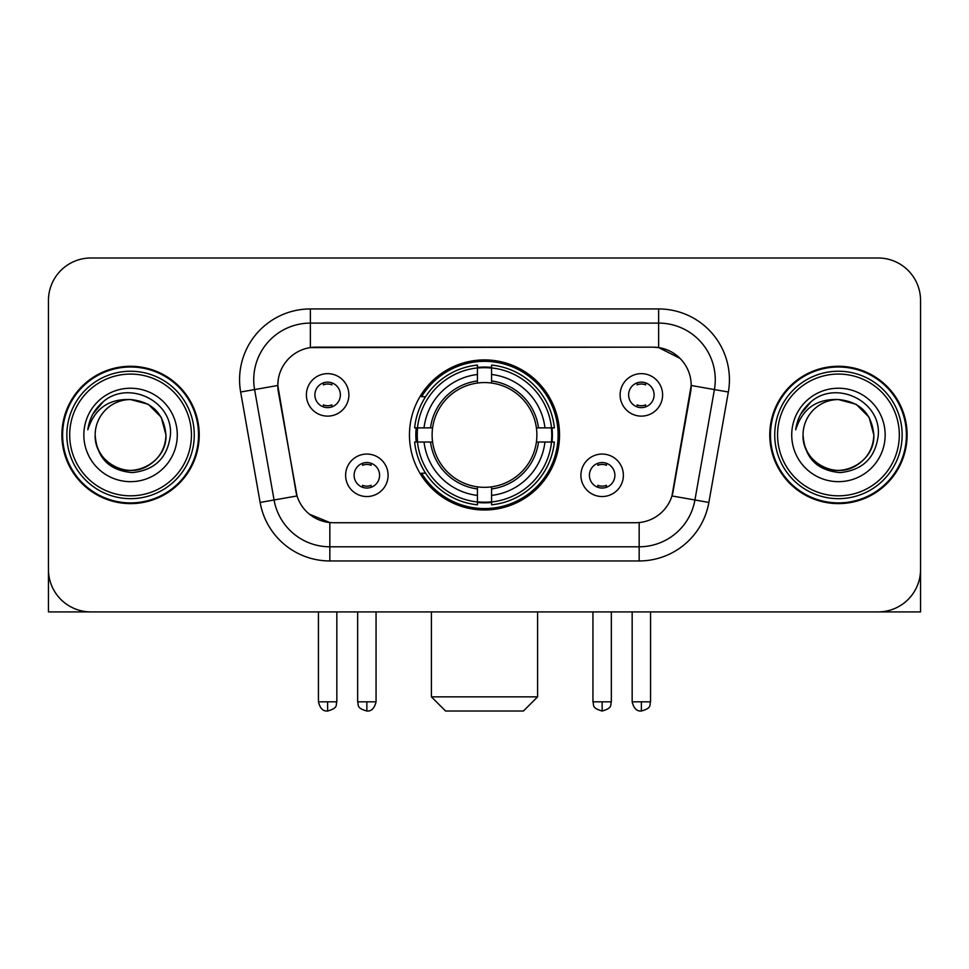 <?xml version="1.0" encoding="UTF-8"?>
<svg xmlns="http://www.w3.org/2000/svg" width="969" height="969" viewBox="0 0 969 969"><rect width="100%" height="100%" fill="white"/><g stroke="black" fill="none" stroke-linecap="round" stroke-linejoin="round"><path stroke-width="1.45" d="M409.463 434.948A75.037 75.037 0 0 0 484.5 509.985A75.037 75.037 0 0 0 559.537 434.948A75.037 75.037 0 0 0 484.5 359.911A75.037 75.037 0 0 0 409.463 434.948M623.382 475.294A21.233 21.233 0 0 1 602.149 496.54A21.233 21.233 0 0 1 580.915 475.294A21.233 21.233 0 0 1 602.149 454.061A21.233 21.233 0 0 1 623.382 475.294M589.406 475.294A12.742 12.742 0 0 0 602.149 488.037A12.742 12.742 0 0 0 614.891 475.294A12.742 12.742 0 0 0 602.149 462.552A12.742 12.742 0 0 0 589.406 475.294M388.084 475.294A21.233 21.233 0 0 1 366.851 496.54A21.233 21.233 0 0 1 345.618 475.294A21.233 21.233 0 0 1 366.851 454.061A21.233 21.233 0 0 1 388.084 475.294M354.109 475.294A12.742 12.742 0 0 0 366.851 488.037A12.742 12.742 0 0 0 379.594 475.294A12.742 12.742 0 0 0 366.851 462.552A12.742 12.742 0 0 0 354.109 475.294M662.602 394.88A21.233 21.233 0 0 1 641.369 416.125A21.233 21.233 0 0 1 620.124 394.88A21.233 21.233 0 0 1 641.369 373.646A21.233 21.233 0 0 1 662.602 394.88M628.627 394.88A12.742 12.742 0 0 0 641.369 407.622A12.742 12.742 0 0 0 654.111 394.88A12.742 12.742 0 0 0 641.369 382.137A12.742 12.742 0 0 0 628.627 394.88M348.876 394.88A21.233 21.233 0 0 1 327.631 416.125A21.233 21.233 0 0 1 306.398 394.88A21.233 21.233 0 0 1 327.631 373.646A21.233 21.233 0 0 1 348.876 394.88M314.889 394.88A12.742 12.742 0 0 0 327.631 407.622A12.742 12.742 0 0 0 340.373 394.88A12.742 12.742 0 0 0 327.631 382.137A12.742 12.742 0 0 0 314.889 394.88M260.128 502.451L240.651 392.021A70.785 70.785 0 0 1 310.359 308.941L658.641 308.941A70.785 70.785 0 0 1 728.349 392.021L708.872 502.451A70.785 70.785 0 0 1 639.165 560.954L329.835 560.954A70.785 70.785 0 0 1 260.128 502.451L297.035 495.946L278.382 392.033A38.227 38.227 0 0 1 316.027 347.168L652.973 347.168A38.227 38.227 0 0 1 690.618 392.033L673.14 491.138A38.227 38.227 0 0 1 635.494 522.727L333.506 522.727A38.227 38.227 0 0 1 295.86 491.138L277.8 385.48L254.593 389.574A56.626 56.626 0 0 1 310.359 323.101L658.641 323.101A56.626 56.626 0 0 1 714.407 389.574L694.93 499.992A56.626 56.626 0 0 1 639.165 546.795L329.835 546.795A56.626 56.626 0 0 1 274.07 499.992L254.593 389.574A56.626 56.626 0 0 1 253.733 379.739M416.198 442.034A68.666 68.666 0 0 1 416.198 427.874M61.895 434.948A68.666 68.666 0 0 0 130.561 503.614A68.666 68.666 0 0 0 199.226 434.948A68.666 68.666 0 0 0 130.561 366.282A68.666 68.666 0 0 0 61.895 434.948M769.774 434.948A68.666 68.666 0 0 0 838.439 503.614A68.666 68.666 0 0 0 907.105 434.948A68.666 68.666 0 0 0 838.439 366.282A68.666 68.666 0 0 0 769.774 434.948M310.359 308.941L310.359 347.592L652.973 347.168L658.641 347.592L679.996 358.36M277.8 385.396L278.224 379.739M635.494 522.727L333.506 522.727M329.835 560.954L329.835 522.545L309.426 514.2M714.407 389.574L691.2 385.48L671.965 495.946L694.93 499.992L714.407 389.574L728.349 392.021M673.14 491.138L672.91 492.337M296.09 492.337L295.86 491.138M920.55 300.451A42.466 42.466 0 0 0 878.084 257.984L90.916 257.984A42.466 42.466 0 0 0 48.45 300.451L48.45 569.445A42.466 42.466 0 0 0 90.916 611.911L878.084 611.911A42.466 42.466 0 0 0 920.55 569.445L920.55 300.451L920.55 611.911L756.329 611.911M48.45 300.451L48.45 611.911L212.671 611.911M878.084 257.984L90.916 257.984M90.916 611.911L878.084 611.911M191.438 434.948A60.877 60.877 0 0 0 130.561 374.07A60.877 60.877 0 0 0 69.683 434.948A60.877 60.877 0 0 0 130.561 495.825A60.877 60.877 0 0 0 191.438 434.948M194.272 434.948A63.712 63.712 0 0 0 130.561 371.236A63.712 63.712 0 0 0 66.849 434.948A63.712 63.712 0 0 0 130.561 498.66A63.712 63.712 0 0 0 194.272 434.948M198.524 434.948A67.951 67.951 0 0 0 130.561 366.997A67.951 67.951 0 0 0 62.61 434.948A67.951 67.951 0 0 0 130.561 502.899A67.951 67.951 0 0 0 198.524 434.948M165.953 434.948C163.858 413.448 152.06 401.651 130.561 399.555L148.257 404.291L161.217 417.251L165.953 434.948L161.217 417.251L148.257 404.291L130.561 399.555L148.257 404.291L161.217 417.251L165.953 434.948L161.217 417.251L148.257 404.291L130.561 399.555L148.257 404.291L161.217 417.251L165.953 434.948C167.165 461.123 134.921 479.728 112.864 465.604C101.551 458.519 95.652 448.296 95.168 434.948C96.864 458.034 109.255 470.583 132.353 472.606C155.028 470.159 167.722 457.61 170.423 434.948C173.051 401.239 128.877 379.812 103.429 401.517C94.55 408.942 89.342 418.366 87.816 429.8C94.49 408.724 108.746 398.634 130.561 399.555L148.257 404.291L161.217 417.251L165.953 434.948C167.165 461.123 134.921 479.728 112.864 465.604C101.551 458.519 95.652 448.296 95.168 434.948C93.969 461.123 126.2 479.728 148.257 465.604C159.582 458.519 165.481 448.296 165.953 434.948C165.481 448.296 159.582 458.519 148.257 465.604C126.2 479.728 93.969 461.123 95.168 434.948C95.652 448.296 101.551 458.519 112.864 465.604C134.921 479.728 167.165 461.123 165.953 434.948C167.165 461.123 134.921 479.728 112.864 465.604C101.551 458.519 95.652 448.296 95.168 434.948C95.652 448.296 101.551 458.519 112.864 465.604C134.921 479.728 167.165 461.123 165.953 434.948C165.481 448.296 159.582 458.519 148.257 465.604C126.2 479.728 93.969 461.123 95.168 434.948C93.969 461.123 126.2 479.728 148.257 465.604C159.582 458.519 165.481 448.296 165.953 434.948C165.481 448.296 159.582 458.519 148.257 465.604C126.2 479.728 93.969 461.123 95.168 434.948C95.652 448.296 101.551 458.519 112.864 465.604C134.921 479.728 167.165 461.123 165.953 434.948C165.481 448.296 159.582 458.519 148.257 465.604C126.2 479.728 93.969 461.123 95.168 434.948C95.652 448.296 101.551 458.519 112.864 465.604C134.921 479.728 167.165 461.123 165.953 434.948C167.165 461.123 134.921 479.728 112.864 465.604C101.551 458.519 95.652 448.296 95.168 434.948A35.393 35.393 0 0 1 130.561 399.555L148.257 404.291L161.217 417.251L165.953 434.948C167.371 462.419 132.05 480.672 110.49 464.103M83.843 434.948A46.718 46.718 0 0 0 130.561 481.666A46.718 46.718 0 0 0 177.279 434.948A46.718 46.718 0 0 0 130.561 388.23A46.718 46.718 0 0 0 83.843 434.948M103.417 401.529L92.976 413.945M92.334 415.144L93.266 413.436L92.334 415.144M523.43 711.016L445.57 711.016L431.411 696.856L537.589 696.856L523.43 711.016M491.574 501.966L491.574 504.813A70.216 70.216 0 0 0 554.365 442.034L551.518 442.034A67.394 67.394 0 0 1 491.574 501.966L491.574 495.413A60.877 60.877 0 0 0 544.966 442.034L536.402 442.034A52.387 52.387 0 0 0 491.574 383.046L491.574 367.929A67.394 67.394 0 0 1 551.518 427.874L554.365 427.874A70.216 70.216 0 0 0 491.574 365.083L491.574 367.929M417.482 442.034L414.635 442.034A70.216 70.216 0 0 0 477.426 504.813L477.426 501.966A67.394 67.394 0 0 1 417.482 442.034L424.034 442.034A60.877 60.877 0 0 0 477.426 495.413L477.426 486.85A52.387 52.387 0 0 0 536.402 442.034L538.498 442.034A54.458 54.458 0 0 1 491.574 488.945L491.574 495.413M477.426 367.929L477.426 365.083A70.216 70.216 0 0 0 414.635 427.874L417.482 427.874A67.394 67.394 0 0 1 477.426 367.929L477.426 374.482A60.877 60.877 0 0 0 424.034 427.874L432.598 427.874A52.387 52.387 0 0 0 477.426 486.85L477.426 488.945A54.458 54.458 0 0 1 430.502 442.034L424.034 442.034M417.627 442.034A67.249 67.249 0 0 1 417.627 427.874M491.574 368.075A67.249 67.249 0 0 0 477.426 368.075M551.373 427.874A67.249 67.249 0 0 1 551.373 442.034M551.518 427.874L544.966 427.874A60.877 60.877 0 0 0 491.574 374.482M544.966 442.034L551.518 442.034M477.426 495.413L477.426 501.966M536.402 427.874L544.966 427.874M491.574 486.935L491.574 488.945M477.426 486.85A52.387 52.387 0 0 1 432.598 442.034L430.502 442.034M491.574 501.821A67.249 67.249 0 0 1 477.426 501.821M424.034 427.874L417.482 427.874M477.426 382.961L477.426 374.482M491.574 383.046A52.387 52.387 0 0 0 432.598 427.874L430.502 427.874A54.458 54.458 0 0 1 477.426 380.95M491.574 382.961L491.574 380.95A54.458 54.458 0 0 1 538.498 427.874M425.597 396.721L421.588 396.721A73.62 73.62 0 0 1 558.12 434.948A73.62 73.62 0 0 1 421.588 473.175L425.597 473.175M323.392 406.895L323.392 404.885A10.865 10.865 0 0 0 331.882 404.885L331.882 406.895M331.882 382.876L331.882 384.887A10.865 10.865 0 0 0 323.392 384.887L323.392 382.876M637.117 406.895L637.117 404.885A10.865 10.865 0 0 0 645.608 404.885L645.608 406.895M645.608 382.876L645.608 384.887A10.865 10.865 0 0 0 637.117 384.887L637.117 382.876M362.6 487.31L362.6 485.299A10.865 10.865 0 0 0 371.103 485.299L371.103 487.31M371.103 463.279L371.103 465.302A10.865 10.865 0 0 0 362.6 465.302L362.6 463.279M597.897 487.31L597.897 485.299A10.865 10.865 0 0 0 606.4 485.299L606.4 487.31M606.4 463.279L606.4 465.302A10.865 10.865 0 0 0 597.897 465.302L597.897 463.279M899.317 434.948A60.877 60.877 0 0 0 838.439 374.07A60.877 60.877 0 0 0 777.562 434.948A60.877 60.877 0 0 0 838.439 495.825A60.877 60.877 0 0 0 899.317 434.948M902.151 434.948A63.712 63.712 0 0 0 838.439 371.236A63.712 63.712 0 0 0 774.728 434.948A63.712 63.712 0 0 0 838.439 498.66A63.712 63.712 0 0 0 902.151 434.948M906.39 434.948A67.951 67.951 0 0 0 838.439 366.997A67.951 67.951 0 0 0 770.476 434.948A67.951 67.951 0 0 0 838.439 502.899A67.951 67.951 0 0 0 906.39 434.948M803.047 434.948A35.393 35.393 0 0 1 838.439 399.555C859.927 401.651 871.725 413.448 873.832 434.948L869.084 417.251L856.136 404.291L838.439 399.555L856.136 404.291L869.084 417.251L873.832 434.948L869.084 417.251L856.136 404.291L838.439 399.555L856.136 404.291L869.084 417.251L873.832 434.948L869.084 417.251L856.136 404.291L838.439 399.555L856.136 404.291L869.084 417.251L873.832 434.948L869.084 417.251L856.136 404.291L838.439 399.555L856.136 404.291L869.084 417.251L873.832 434.948C875.031 461.123 842.8 479.728 820.743 465.604C809.418 458.519 803.519 448.296 803.047 434.948C804.742 458.034 817.133 470.583 840.232 472.606C862.907 470.159 875.588 457.61 878.302 434.948C880.93 401.239 836.756 379.812 811.295 401.517C802.417 408.942 797.221 418.366 795.694 429.8C802.368 408.724 816.613 398.634 838.439 399.555L856.136 404.291L869.084 417.251L873.832 434.948C875.031 461.123 842.8 479.728 820.743 465.604C809.418 458.519 803.519 448.296 803.047 434.948C801.835 461.123 834.079 479.728 856.136 465.604C867.449 458.519 873.348 448.296 873.832 434.948C873.348 448.296 867.449 458.519 856.136 465.604C834.079 479.728 801.835 461.123 803.047 434.948C803.519 448.296 809.418 458.519 820.743 465.604C842.8 479.728 875.031 461.123 873.832 434.948C875.031 461.123 842.8 479.728 820.743 465.604C809.418 458.519 803.519 448.296 803.047 434.948C803.519 448.296 809.418 458.519 820.743 465.604C842.8 479.728 875.031 461.123 873.832 434.948C873.348 448.296 867.449 458.519 856.136 465.604C834.079 479.728 801.835 461.123 803.047 434.948C801.835 461.123 834.079 479.728 856.136 465.604C867.449 458.519 873.348 448.296 873.832 434.948C875.031 461.123 842.8 479.728 820.743 465.604C809.418 458.519 803.519 448.296 803.047 434.948C801.835 461.123 834.079 479.728 856.136 465.604C867.449 458.519 873.348 448.296 873.832 434.948C875.031 461.123 842.8 479.728 820.743 465.604C809.418 458.519 803.519 448.296 803.047 434.948C803.519 448.296 809.418 458.519 820.743 465.604C842.8 479.728 875.031 461.123 873.832 434.948C875.249 462.419 839.917 480.672 818.369 464.103M791.721 434.948A46.718 46.718 0 0 0 838.439 481.666A46.718 46.718 0 0 0 885.157 434.948A46.718 46.718 0 0 0 838.439 388.23A46.718 46.718 0 0 0 791.721 434.948M811.283 401.529L800.854 413.945M800.2 415.144L801.145 413.436L800.2 415.144M658.641 308.941L658.641 347.592M639.165 522.545L639.165 560.954M240.651 392.021L254.593 389.574M694.93 499.992L708.872 502.451M491.574 486.85A52.387 52.387 0 0 0 536.402 442.034M477.426 502.463A67.878 67.878 0 0 0 491.574 502.463M552.015 442.034A67.878 67.878 0 0 0 552.015 427.874M491.574 367.433A67.878 67.878 0 0 0 477.426 367.433M327.631 701.822L318.438 701.822C320.036 708.375 323.101 711.452 327.631 711.016L327.631 701.822L336.837 701.822L336.837 611.911M641.369 701.822L632.163 701.822C633.774 708.375 636.839 711.452 641.369 711.016L641.369 701.822L650.562 701.822L650.562 611.911M366.851 701.822L357.646 701.822C358.954 704.669 355.684 707.915 366.851 711.016L366.851 701.822L376.057 701.822L376.057 611.911M602.149 701.822L592.943 701.822C594.251 704.669 590.981 707.915 602.149 711.016L602.149 701.822L611.354 701.822L611.354 611.911M537.589 611.911L537.589 696.856M431.411 611.911L431.411 696.856M318.438 701.822L318.438 611.911M336.837 701.822C335.54 704.669 338.799 707.915 327.631 711.016M632.163 701.822L632.163 611.911M650.562 701.822C649.266 704.669 652.537 707.915 641.369 711.016M357.646 701.822L357.646 611.911M376.057 701.822C374.446 708.375 371.381 711.452 366.851 711.016M592.943 701.822L592.943 611.911M611.354 701.822C610.046 704.669 613.316 707.915 602.149 711.016"/></g></svg>
